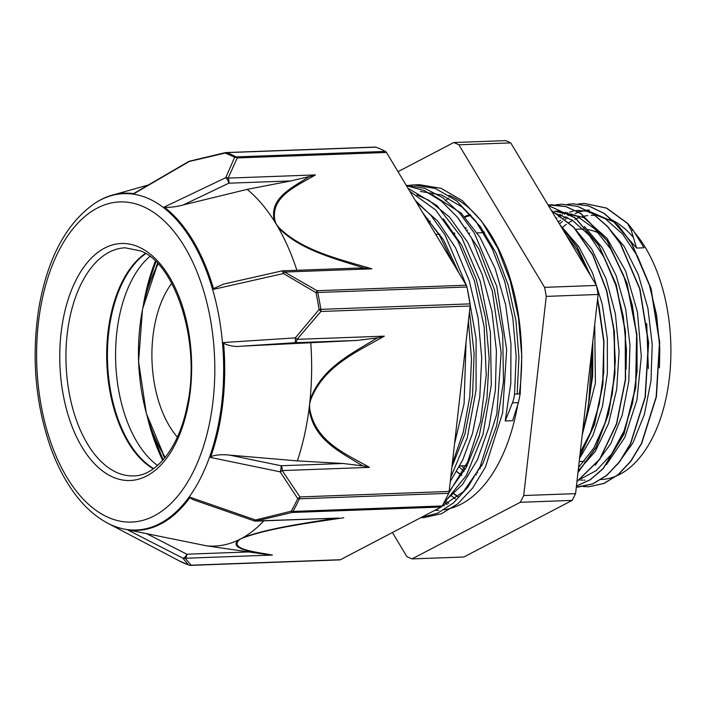 <?xml version="1.0" encoding="UTF-8"?>
<svg xmlns="http://www.w3.org/2000/svg" width="706" height="706" viewBox="0 0 706 706"><rect width="100%" height="100%" fill="white"/><g stroke="black" fill="none" stroke-linecap="round" stroke-linejoin="round"><path stroke-width="1.06" d="M153.184 434.084L152.47 433.687L152.893 433.352M146.045 294.075L147.219 290.025M155.911 261.679L148.684 282.744L148.454 286.106M633.185 230.324L627.784 223.484L606.657 208.085L584.215 203.407L578.611 203.955M584.215 203.399L606.436 208.102L627.563 223.493L631.252 230.394L636.591 248.062L613.735 221.922L587.595 210.626M588.83 486.761L603.948 483.478L618.059 474.891L630.82 461.336L641.736 443.289L656.412 396.772L659.722 342.392L651.047 288.454L631.614 243.182L618.712 226.017L604.283 213.468L588.892 205.94L573.104 203.813L567.386 204.361M577.94 487.149L592.837 483.901L606.939 475.297L619.709 461.733L630.635 443.712L645.302 397.178L648.602 342.798L639.927 288.878L620.503 243.596L607.592 226.432L593.181 213.856L577.782 206.373L561.826 204.21M576.44 486.081L590.34 479.762L603.189 468.678L623.989 434.058L635.806 387.056L636.883 334.309L627.007 283.23L607.451 240.958L580.853 213.468L566.044 206.576L550.883 204.634M576.952 481.554L599.738 459.412L616.638 424.024L625.569 379.546L625.454 331.211L616.223 284.65L598.856 245.353L575.355 217.907L548.385 205.517M577.967 472.588L595.873 447.736L608.598 413.831L614.961 373.942L614.352 331.626L606.754 290.687L592.828 254.769L573.757 227.12L551.209 210.203M579.75 456.835L594.54 424.421L602.906 384.691L603.974 341.43L597.638 298.717M590.843 276.117L577.243 247.153L560.087 224.905M587.657 409.401L592.625 376.166L592.828 341.201M583.994 203.416L578.496 203.946M583.253 486.593L588.83 486.769L603.718 483.486L617.829 474.9L630.599 461.345L641.516 443.297L656.183 396.781L659.501 342.401L650.826 288.463L631.393 243.191L618.491 226.026L604.062 213.477L588.672 205.949L572.884 203.813M576.317 487.184L592.608 483.91L606.719 475.306L619.489 461.742L630.414 443.721L645.081 397.187L648.382 342.807L639.707 288.886L620.283 243.605L607.372 226.441L592.952 213.865L577.561 206.381L561.773 204.21L556.134 204.766M576.449 486.028L590.322 479.639L603.136 468.502L623.866 433.811L635.612 386.809L636.644 334.106L626.743 283.088L607.178 240.896L580.606 213.459L565.806 206.584L547.971 204.819M576.97 481.421L599.668 459.209L616.479 423.838L625.366 379.431L625.234 331.202L616.029 284.747L598.723 245.511L575.311 218.057L548.412 205.561M577.993 472.349L595.793 447.472L608.431 413.61L614.741 373.836L614.132 331.652L606.569 290.837L592.722 254.998L573.749 227.358L551.298 210.362M579.794 456.42L594.408 424.147L602.677 384.699L603.771 341.766L597.567 299.353M590.26 275.155L577.023 247.162L560.432 225.479M479.736 468.166L480.186 468.66M588.636 403.832L592.687 342.481M465.836 227.614L465.413 228.1M636.591 248.062L643.996 247.788L633.185 230.306L631.261 230.377M476.532 474.803L476.029 474.467M466.64 466.701L465.651 465.722M465.686 228.497L466.163 228.056M480.221 468.599L479.498 467.946M592.722 342.207L592.784 370.279M483.045 232.671L483.963 231.674M566.23 235.186L577.323 250.233L588.425 272.101M597.505 299.909L599.023 306.457L603.656 339.242L603.745 372.512L599.262 404.22L590.56 432.46L580.261 452.334M613.373 324.857L615.332 361.084L612.367 393.542L605.016 423.132L593.781 448.063L578.541 467.522M552.427 212.232L572.019 220.016L589.316 235.336L604.168 257.487L615.729 285.056L623.283 316.394L626.434 349.567L626.125 369.061M606.348 464.751L624.81 437.42L636.936 399.949L641.313 356.495L637.403 311.858L625.578 270.972L607.054 238.381L583.844 217.669L558.428 211.129L554.722 211.27L577.005 216.16L594.876 229.018L610.664 249.006L623.398 274.961L632.364 305.239L636.997 338.024L637.086 371.285L632.602 403.002L623.901 431.234L611.502 454.223L596.208 470.611L581.144 478.703M646.714 323.63L648.337 368.514M559.223 214.827L560.405 214.297M562.241 213.547L565.903 212.294M576.943 210.459L586.677 211.173L605.36 218.789L622.657 234.11L637.509 256.26L649.07 283.83L656.624 315.176L659.775 348.34L659.466 367.835M558.314 222.019L560.626 220.228M563.732 218.075L566.035 216.654M567.871 215.639L571.498 213.874M578.849 211.368L582.556 210.6M586.66 210.132L588.063 210.061M512.415 402.835L505.222 420.97L512.627 420.697L518.425 402.614L520.172 393.886L514.568 394.107A26.519 17.279 83.9 0 1 512.415 402.844L518.433 402.623M462.024 377.648L457.691 415.958M415.366 200.522L431.048 215.471L445.08 235.045L466.384 285.374M467.319 288.728L476.091 338.712L476.056 390.039L467.301 437.746L450.746 477.309M407.997 188.264L436.943 205.587L461.83 237.693L480.257 281.315L490.388 332.085L491.314 384.849L483.028 434.314L466.392 475.429L443.209 504.102M406.162 185.219L424.641 188.299L442.6 197.574L459.377 212.727L474.361 233.104L496.786 286.459L506.652 349.567L502.619 412.957L485.437 467.098L472.676 488.031L457.806 503.81L441.382 513.765L424.041 517.56L421.173 517.577M416.54 184.857L419.276 184.681L441.188 188.343L462.298 200.663L481.483 221.022L497.765 248.327L510.297 281.094L518.433 317.612L521.787 355.877L520.172 393.886M422.523 212.427L439.459 235.257L453.376 263.744M468.413 321.204L471.511 359.275L469.755 397.01L463.215 432.381L452.299 463.577M409.815 191.291L435.699 210.044L457.823 240.79L474.441 280.873L484.148 326.993L486.24 375.204L480.574 421.491L467.681 461.918L448.725 493.141M406.471 185.731L424.332 190.567L441.515 201.201L457.426 217.236L471.52 238.054L492.338 291.048L501.145 352.638L496.83 414.069L480.133 466.657L467.84 487.175L453.526 502.875L437.702 513.138L420.944 517.604M406.427 185.652L413.654 184.893L435.567 188.555L456.676 200.875L475.862 221.234L492.144 248.53L504.675 281.297L512.812 317.815L516.165 356.089L514.55 394.098M423.644 214.289L443.474 239.881L459.129 273.31M469.481 311.708L474.105 353.477L472.561 395.192L464.963 433.908L451.919 466.966M443.315 218.719L461.821 245.388L476.188 279.029L485.472 317.488L489.161 358.198L486.972 398.484L479.171 435.734L466.242 467.443L449.131 491.597M458.229 218.233L479.136 249.43L494.377 289.451L502.707 334.794L503.475 381.584L496.645 425.744L482.913 463.515L463.48 491.588L440.112 507.579M420.423 191.432L441.603 194.997L461.998 206.973L480.495 226.758L496.168 253.251L508.17 285.03L515.892 320.383L518.936 357.368L517.171 394.01M505.222 420.97L510.791 383.376L510.959 343.787L505.611 304.657L495.091 268.386L479.974 237.278L461.212 213.194L431.834 194.441M444.506 501.666L462.536 484.44L477.538 459.597L488.931 427.227L495.383 390.197L496.406 350.758L491.958 311.372L482.216 274.502L467.804 242.396L449.545 217.104L428.551 200.116L416.814 194.944M450.269 481.51L462.836 459.703L472.535 433.378L479.798 396.931L481.73 357.721L478.13 318.168L469.243 280.714L455.511 247.727L437.817 221.181L416.478 202.366M454.549 443.721L464.098 403.611L466.039 342.128M578.92 210.423L575.152 210.873M573.254 211.226L569.557 212.153M567.739 212.735L564.094 214.147M562.267 214.986L558.631 216.927M556.822 218.022L556.16 218.445M579.414 479.93L582.98 480.142M584.171 480.142L584.992 480.124M617.397 464.424L632.876 443.024L644.384 414.44L650.994 380.746L652.22 344.457L647.896 308.231L638.356 274.749L624.219 246.491L606.525 225.532M595.273 465.13L610.725 443.721L622.18 415.146L628.781 381.496L629.981 345.26L625.692 309.087L616.153 275.667L602.068 247.409L584.409 226.45M578.152 470.911L595.361 451.363L608.581 423.423L616.7 389.341L619.065 351.835L615.403 313.914L606.004 278.614L591.549 248.768L573.184 226.75M579.564 458.441L592.978 435.32L602.474 406.294L607.372 373.324L607.328 338.589L602.297 304.436L592.608 273.107L578.849 246.738L561.932 227.032M582.229 434.922L595.396 383.12L594.717 324.575M481.033 227.482L480.548 227.932M480.724 465.43L481.518 466.225M467.61 230.085L467.072 230.633M477.132 472.464L477.715 472.905M454.232 232.83L453.614 233.51M459.227 466.975L464.071 471.326M392.404 532.527L406.894 556.637A213.53 118.599 87.9 0 0 412.022 558.905L520.26 502.301L572.125 500.395L463.886 557.008L412.022 558.905M598.114 294.481L575.584 493.635L523.72 495.533L546.259 296.388L598.114 294.481A213.53 118.599 87.9 0 0 596.446 285.445L544.582 287.351L458.874 144.801L510.738 142.903L596.446 285.445M510.738 142.903A213.53 118.599 87.9 0 0 505.611 140.626L453.746 142.533L398.016 171.673M453.746 142.533A213.53 118.599 87.9 0 1 458.874 144.801M523.72 495.533A213.53 118.599 87.9 0 1 520.26 502.301M575.584 493.635A213.53 118.599 87.9 0 1 572.125 500.395M544.582 287.351A213.53 118.599 87.9 0 1 546.259 296.388M444.127 505.867A176.438 98.002 87.9 0 1 442.874 504.719M559.514 223.952A134.89 74.915 87.9 0 1 562.453 221.419M565.241 219.284A134.89 74.915 87.9 0 1 567.792 217.545M571.613 215.304A134.89 74.915 87.9 0 1 573.193 214.5M574.975 213.68A134.89 74.915 87.9 0 1 578.585 212.268M580.438 211.676A134.89 74.915 87.9 0 1 584.074 210.767M586.951 210.282A134.89 74.915 87.9 0 1 589.36 210.026M634.879 232.865A134.89 74.915 87.9 0 1 668.758 382.758A134.89 74.915 87.9 0 1 600.832 479.533M465.077 217.227A134.89 74.915 87.9 0 1 470.946 215.304M461.768 475.147A134.89 74.915 87.9 0 1 456.738 471.467M448.91 195.262A159.627 88.665 87.9 0 1 519.369 393.93M517.666 405.041A159.627 88.665 87.9 0 1 444.153 509.741M446.942 504.437A172.873 96.025 87.9 0 1 444.286 502.09M427.218 220.237A161.506 89.706 87.9 0 1 428.127 218.966M445.31 200.689A161.506 89.706 87.9 0 1 448.689 198.157M455.423 498.851A161.506 89.706 87.9 0 1 451.69 496.062M428.727 222.743A157.941 87.729 87.9 0 1 429.963 221.049M457.938 496.803A157.941 87.729 87.9 0 1 453.94 493.979M449.925 490.749A157.941 87.729 87.9 0 1 449.29 490.202M162.689 460.383A160.483 89.141 87.9 0 1 147.51 417.599M143.371 304.93A160.483 89.141 87.9 0 1 155.373 261.149M441.188 507.014A4.457 2.48 -92.1 0 0 442.185 505.955L292.964 511.435A4.457 2.48 87.9 0 1 291.957 512.485L441.188 507.014L340.398 559.726L191.167 565.197A4.457 4.28 127.5 0 1 188.493 564.95A210.326 116.817 87.9 0 1 178.936 560.714L178.141 560.29L178.936 560.714A4.457 4.457 0 0 0 178.945 560.714L188.846 565.1A4.457 3.618 -69.9 0 1 188.493 564.95L182.748 558.075A4.457 4.351 -22.9 0 0 185.14 558.252A4.457 2.48 -92.1 0 0 186.825 554.21A4.457 2.365 117.1 0 1 182.748 558.075L127.698 529.932A168.743 93.721 -92.1 0 0 190.152 497.271L255.546 519.995A4.457 1.394 109.1 0 1 254.204 520.887A4.457 4.457 0 0 0 255.828 521.125A4.457 2.48 -92.1 0 0 256.454 520.957A4.457 1.35 -104.4 0 1 255.546 519.995L291.26 511.197A4.457 2.736 29.2 0 0 292.964 511.435A210.723 117.046 -92.1 0 0 299.415 498.807A4.457 2.515 -154.9 0 1 297.711 498.595A210.326 116.817 87.9 0 1 291.26 511.197A4.457 0.741 77.4 0 0 291.957 512.485L256.454 520.957L336.48 518.142M360.369 464.46A448.734 359.398 114 0 0 363.158 465.969L369.485 467.372L282.215 470.575L299.918 496.927A4.457 2.48 87.9 0 1 299.415 498.807L448.645 493.326A4.457 2.48 -92.1 0 0 449.148 491.447L299.918 496.927A4.457 2.445 141.9 0 1 297.711 498.595L280.176 471.837A4.457 2.268 -29 0 0 282.215 470.575A4.457 2.48 -92.1 0 0 281.041 465.757A4.457 0.98 101.7 0 1 280.176 471.837L210.52 457.435A168.743 93.721 -92.1 0 0 223.52 342.525L295.329 337.883A4.457 0.724 86.3 0 1 294.967 342.71A4.457 2.48 -92.1 0 0 297.067 339.348A4.457 0.732 -143.2 0 0 295.329 337.883L319.103 309.502A4.457 1.085 43.7 0 1 320.903 311.478L470.125 305.998L449.148 491.447M239.069 540.028A4.457 3.918 -124.2 0 1 238.46 540.028C228.982 548.58 250.118 551.236 264.759 554.219A448.734 94.375 169.5 0 0 266.859 554.554L272.41 555.057C255.307 551.871 229.741 549.33 239.069 540.028L240.764 538.872A187.231 103.994 -92.1 0 0 243.049 537.628A4.457 3.159 66.8 0 0 243.552 537.681C271.078 527.709 310.949 522.767 343.725 517.754M95.769 202.648A168.302 93.474 87.9 0 1 148.516 198.598A168.302 93.474 87.9 0 1 221.393 406.109A168.302 93.474 87.9 0 1 107.524 523.102C93.951 515.821 81.896 504.446 71.359 488.976C63.019 476.709 55.995 462.562 50.285 446.545C35.274 402.605 31.426 356.636 38.751 308.628C47.496 257.919 66.496 222.593 95.769 202.648L96.484 202.198A168.743 93.721 -92.1 0 1 134.016 193.665L189.261 161.48L225.055 153.087A210.326 116.817 87.9 0 1 229.847 155.029A210.326 116.817 87.9 0 1 234.613 157.323L225.779 177.665L164.224 207.052A168.743 93.721 -92.1 0 1 213.68 289.301L283.433 273.54L315.988 292.663A210.326 116.817 87.9 0 1 319.103 309.502A4.457 0.803 -9.1 0 1 320.851 309.352A4.457 2.48 87.9 0 1 320.903 311.478L297.067 339.348L384.338 336.153L377.648 337.865A448.734 359.725 113.7 0 0 374.489 339.604C350.935 354.059 321.045 368.541 310.058 399.993A4.457 0.582 13.7 0 0 310.622 400.081C323.56 365.849 357.765 351.482 384.338 336.153M369.485 467.372C346.143 453.958 315 441.859 309.687 408.333L309.607 404.229A187.231 103.994 87.9 0 1 309.104 408.439C313.067 439.282 339.868 451.752 360.36 464.486M272.41 555.057L185.14 558.252L191.167 565.197A4.457 2.48 87.9 0 1 190.541 565.374L339.771 559.893A4.457 2.48 -92.1 0 0 340.398 559.726M386.473 152.47A4.457 2.48 -92.1 0 0 385.423 151.402L236.201 156.882A4.457 2.48 87.9 0 1 237.242 157.95L386.473 152.47L466.287 285.206L317.056 290.687L315.988 292.663A4.457 1.094 168.1 0 1 317.735 292.487L466.957 287.007A4.457 2.48 -92.1 0 0 466.287 285.206M364.764 268.174L371.885 268.836C340.76 259.499 302.38 251.177 278.676 227.279L276.346 224.349L275.119 221.375C269.63 196.771 296.679 186.155 315.414 174.911L228.144 178.115A4.457 3.583 -163.2 0 0 225.779 177.665A4.457 1.58 64.5 0 1 228.797 183.207A4.457 2.48 -92.1 0 0 228.144 178.115L237.242 157.95A4.457 3.601 30.6 0 0 234.613 157.323A4.457 3.539 -62.5 0 1 236.201 156.882A210.723 117.046 -92.1 0 0 226.626 152.637L375.848 147.166A4.457 2.48 -92.1 0 0 375.301 147.069L226.07 152.549A4.457 2.48 87.9 0 1 226.626 152.637A4.457 3.618 110.1 0 0 225.055 153.087A4.457 0.741 77.4 0 1 225.258 152.655L189.623 161.153A4.457 1.35 -104.4 0 1 189.649 161.144M189.261 161.48A4.457 1.35 -104.4 0 1 189.623 161.153A4.457 4.457 0 0 0 188.484 161.621A4.457 2.144 59.8 0 1 189.261 161.48M470.125 305.998A4.457 2.48 -92.1 0 0 470.081 303.871L320.851 309.352A210.723 117.046 -92.1 0 0 317.735 292.487A4.457 2.48 87.9 0 0 317.056 290.687L284.615 272.039L371.885 268.836M283.433 273.54A4.457 0.574 -57.4 0 1 284.615 272.039A4.457 2.48 -92.1 0 0 282.815 270.795A4.457 4.457 0 0 0 282.003 270.901A4.457 0.874 77.3 0 1 283.433 273.54M188.405 161.674A4.457 2.144 59.8 0 1 188.484 161.621L134.078 193.312M375.848 147.166A210.723 117.046 87.9 0 1 385.423 151.402M278.676 227.279A4.457 2.206 141.6 0 0 278.146 227.403C299.035 249.43 333.223 258.167 361.093 267.124A448.734 264.406 27.3 0 0 364.764 268.165L354.597 268.156M281.959 270.91A4.457 0.874 77.3 0 1 281.994 270.901L224.552 283.865M213.477 288.604L223.776 284.033M296.864 270.274A187.231 103.994 -92.1 0 0 278.146 227.403A187.231 103.994 -92.1 0 0 276.346 224.349A187.231 103.994 -92.1 0 0 274.51 221.357A4.457 2.965 -22.4 0 1 275.119 221.375M183.392 204.89L228.797 183.207L290.854 180.93L247.153 189.367L183.392 204.89C177.48 206.602 171.223 207.44 164.604 207.414M315.414 174.911L309.634 176.482A448.734 263.523 27.1 0 0 307.357 177.744C291.19 188.246 268.562 198.801 274.51 221.357A187.231 103.994 -92.1 0 0 247.153 189.367M290.854 180.93L309.634 176.482M309.687 408.333A4.457 1.333 178.9 0 1 309.104 408.439A187.231 103.994 87.9 0 1 297.358 460.886L343.09 463.48L281.041 465.757L229.653 455.123L297.358 460.886M363.158 465.969L343.09 463.48M210.706 456.782C215.171 454.832 221.49 454.285 229.653 455.123M241.981 346.152L294.967 342.71L357.015 340.433L241.981 346.152C235.372 346.999 229.221 346.046 223.546 343.275M357.015 340.433L377.648 337.874M310.737 342.648A187.231 103.994 87.9 0 1 310.058 399.993A187.231 103.994 87.9 0 1 309.607 404.229L310.622 400.081M466.957 287.007A210.723 117.046 87.9 0 1 470.081 303.871M129.339 530.144L206.814 545.879A187.231 103.994 -92.1 0 0 238.46 540.028A187.231 103.994 -92.1 0 0 240.764 538.872L243.552 537.681M266.859 554.554L206.814 545.879M254.204 520.887L193.435 499.786L189.826 497.721M336.241 518.178A448.734 95.584 169.4 0 0 332.623 518.725C303.174 523.49 267.459 528.459 243.049 537.628A187.231 103.994 -92.1 0 0 263.85 520.834M448.645 493.326A210.723 117.046 87.9 0 1 442.185 505.955M157.553 465.483A114.125 63.39 87.9 0 1 149.893 458.865A114.125 63.39 87.9 0 1 142.727 263.603A114.125 63.39 87.9 0 1 149.875 256.437M153.661 468.581A114.125 63.39 87.9 0 1 107.559 362.655A114.125 63.39 87.9 0 1 145.771 253.639M153.299 468.837A114.125 63.39 87.9 0 1 106.818 362.681A114.125 63.39 87.9 0 1 145.401 253.41M461.618 465.872A136.232 75.666 -92.1 0 0 465.21 469.34M464.548 216.645A136.232 75.666 87.9 0 1 470.187 214.5M461.618 475.394A136.232 75.666 87.9 0 1 456.667 471.59M558.261 221.931A171.761 95.398 87.9 0 1 561.817 227.844M592.281 346.09A171.761 95.398 87.9 0 1 582.679 430.925M445.751 500.801A171.761 95.398 -92.1 0 0 448.716 503.422M164.719 458.017A150.713 83.714 87.9 0 1 162.945 454.47M156.061 267.036A150.713 83.714 87.9 0 1 157.579 263.364M562.435 227.473A129.498 71.933 87.9 0 1 566.424 224.331M568.445 222.928A129.498 71.933 87.9 0 1 572.663 220.431M574.878 219.328A129.498 71.933 87.9 0 1 579.547 217.466M582.044 216.707A129.498 71.933 87.9 0 1 587.745 215.595M591.169 215.321A129.498 71.933 87.9 0 1 600.753 216.124M609.296 218.789A129.498 71.933 87.9 0 1 633.053 237.013M575.919 229.265L580.508 229.097A116.128 64.502 87.9 0 1 583.447 229.106M587.736 229.556A116.128 64.502 87.9 0 1 598.812 233.112M189.702 565.277A4.457 3.618 -69.9 0 1 188.846 565.1A4.457 4.457 0 0 0 190.541 565.374A4.457 2.48 87.9 0 1 190.064 565.303M248.874 551.924L186.825 554.21L146.221 533.445M133.602 475.897A114.125 63.39 87.9 0 1 66.073 364.181A114.125 63.39 87.9 0 1 125.227 247.815L140.618 250.921C175.617 263.726 201.078 342.922 187.364 404.856C179.448 447.33 156.097 475.976 133.602 475.897M138.72 246.985A118.582 65.861 87.9 0 1 175.203 444.312A118.582 65.861 87.9 0 1 63.196 394.68A118.582 65.861 87.9 0 1 138.72 246.985M143.283 206.629A160.183 88.974 87.9 0 1 192.57 473.188A160.183 88.974 87.9 0 1 41.266 406.153A160.183 88.974 87.9 0 1 143.283 206.629M158.144 263.965A133.39 74.086 -92.1 0 0 165.239 457.373M171.734 283.335A93.139 51.732 -92.1 0 0 177.374 437.067M163.183 459.827L152.461 433.687M149.601 424.421L149.319 423.432M144.756 298.991L146.248 292.16M420.776 517.683L424.041 517.569M414.828 184.857L419.276 184.698M459.774 465.934L467.187 465.669M480.848 465.166L482.092 465.122M579.211 461.556L584.392 461.362M435.743 234.41L439.917 234.26M453.764 233.748L454.814 233.712M468.669 233.201L469.711 233.165M477.185 232.892L484.59 232.618M434.737 510.385L438.735 510.235M447.233 504.278L444.445 501.781M430.245 221.384L428.974 223.158M458.115 496.653L454.135 493.794M450.137 490.52L449.334 489.814M107.524 523.102L178.141 560.29M226.07 152.549A4.457 4.457 0 0 0 225.329 152.637M355.63 268.121L282.815 270.795M255.828 521.125L338.642 518.089M114.743 194.494L148.454 184.946M157.782 263.585L142.506 309.157L138.579 361.516L146.336 413.451L164.904 457.788"/></g></svg>
